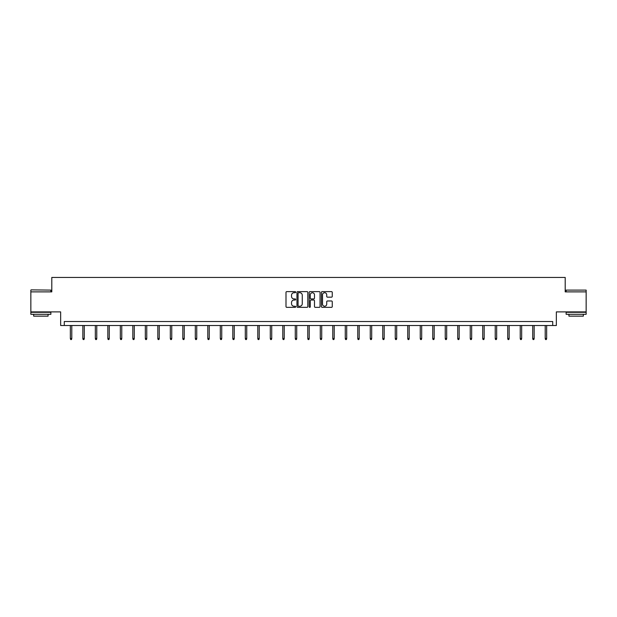 <?xml version="1.0" encoding="UTF-8"?>
<svg xmlns="http://www.w3.org/2000/svg" width="617" height="617" viewBox="0 0 617 617"><rect width="100%" height="100%" fill="white"/><g stroke="black" fill="none" stroke-linecap="round" stroke-linejoin="round"><path stroke-width="0.93" d="M295.682 292.165A0.548 0.548 0 0 0 295.134 291.617L286.782 291.617A0.787 0.787 0 0 0 285.995 292.404L285.995 306.556A0.787 0.787 0 0 0 286.782 307.343L295.134 307.343A0.548 0.548 0 0 0 295.682 306.796A0.548 0.548 0 0 0 295.134 306.24L294.054 306.24A2.514 2.514 0 0 1 291.532 303.726L291.532 302.546A2.514 2.514 0 0 1 294.054 300.032L295.134 300.032A0.548 0.548 0 0 0 295.682 299.476A0.548 0.548 0 0 0 295.134 298.929L294.054 298.929A2.514 2.514 0 0 1 291.532 296.415L291.532 295.235A2.514 2.514 0 0 1 294.054 292.72L295.134 292.72A0.548 0.548 0 0 0 295.682 292.165M586.15 291.872L565.203 291.872L565.203 277.449L51.797 277.449L51.797 291.872L30.85 291.872L30.85 311.893L60.651 311.893L60.651 325.514L556.349 325.514L556.349 311.893L586.15 311.893L586.15 290.106L566.121 290.106L586.15 290.106M331.483 297.163A0.787 0.787 0 0 0 332.262 296.376L332.262 292.404A0.787 0.787 0 0 0 331.483 291.617L322.205 291.617A0.787 0.787 0 0 0 321.418 292.404L321.418 306.556A0.787 0.787 0 0 0 322.205 307.343L331.483 307.343A0.787 0.787 0 0 0 332.262 306.556L332.262 301.759A0.787 0.787 0 0 0 331.483 300.973L327.511 300.973A0.787 0.787 0 0 0 326.725 301.759L326.725 304.142A2.106 2.106 0 0 1 324.619 306.24A2.106 2.106 0 0 1 322.514 304.142L322.514 294.818A2.106 2.106 0 0 1 324.619 292.72A2.106 2.106 0 0 1 326.725 294.818L326.725 296.376A0.787 0.787 0 0 0 327.511 297.163L331.483 297.163M552.709 325.514L552.709 321.511L64.291 321.511L64.291 325.514M307.814 292.404A0.787 0.787 0 0 0 307.027 291.617L297.749 291.617A0.787 0.787 0 0 0 296.962 292.404L296.962 306.556A0.787 0.787 0 0 0 297.749 307.343L307.027 307.343A0.787 0.787 0 0 0 307.814 306.556L307.814 292.404M309.973 291.617L319.251 291.617A0.787 0.787 0 0 1 320.038 292.404L320.038 306.556A0.787 0.787 0 0 1 319.251 307.343L315.279 307.343A0.787 0.787 0 0 1 314.493 306.556L314.493 300.818A0.787 0.787 0 0 0 313.706 300.032L311.076 300.032A0.787 0.787 0 0 0 310.289 300.818L310.289 306.796A0.548 0.548 0 0 1 309.742 307.343A0.548 0.548 0 0 1 309.186 306.796L309.186 292.404A0.787 0.787 0 0 1 309.973 291.617M298.613 292.72A0.548 0.548 0 0 0 298.065 293.268L298.065 305.693A0.548 0.548 0 0 0 298.613 306.24L299.754 306.24A2.514 2.514 0 0 0 302.268 303.726L302.268 295.235A2.514 2.514 0 0 0 299.754 292.72L298.613 292.72M314.493 294.864A2.106 2.106 0 0 0 312.395 292.759A2.106 2.106 0 0 0 310.289 294.864L310.289 298.142A0.787 0.787 0 0 0 311.076 298.929L313.706 298.929A0.787 0.787 0 0 0 314.493 298.142L314.493 294.864M71.788 338.509L71.464 339.551L70.662 339.551L70.346 338.509L71.788 338.509L71.788 325.514M70.346 338.509L70.346 325.514M31.089 289.867L50.879 290.106L31.089 289.867M40.861 314.3L30.85 314.3L30.85 312.295L50.879 312.295L50.879 314.3L40.861 314.3M48.072 314.3L48.072 316.143L33.657 316.143L33.657 314.3M576.139 314.3L566.121 314.3L566.121 312.295L586.15 312.295L586.15 314.3L576.139 314.3M583.343 314.3L583.343 316.143L568.928 316.143L568.928 314.3M84.282 338.509L83.958 339.551L83.156 339.551L82.84 338.509L84.282 338.509L84.282 325.514M82.84 338.509L82.84 325.514M96.776 338.509L96.46 339.551L95.658 339.551L95.334 338.509L96.776 338.509L96.776 325.514M95.334 338.509L95.334 325.514M109.271 338.509L108.954 339.551L108.152 339.551L107.836 338.509L109.271 338.509L109.271 325.514M107.836 338.509L107.836 325.514M121.773 338.509L121.449 339.551L120.647 339.551L120.33 338.509L121.773 338.509L121.773 325.514M120.33 338.509L120.33 325.514M134.267 338.509L133.951 339.551L133.149 339.551L132.825 338.509L134.267 338.509L134.267 325.514M132.825 338.509L132.825 325.514M146.761 338.509L146.445 339.551L145.643 339.551L145.319 338.509L146.761 338.509L146.761 325.514M145.319 338.509L145.319 325.514M159.263 338.509L158.939 339.551L158.137 339.551L157.821 338.509L159.263 338.509L159.263 325.514M157.821 338.509L157.821 325.514M171.757 338.509L171.441 339.551L170.639 339.551L170.315 338.509L171.757 338.509L171.757 325.514M170.315 338.509L170.315 325.514M184.252 338.509L183.935 339.551L183.133 339.551L182.809 338.509L184.252 338.509L184.252 325.514M182.809 338.509L182.809 325.514M196.754 338.509L196.43 339.551L195.628 339.551L195.311 338.509L196.754 338.509L196.754 325.514M195.311 338.509L195.311 325.514M209.248 338.509L208.924 339.551L208.13 339.551L207.806 338.509L209.248 338.509L209.248 325.514M207.806 338.509L207.806 325.514M221.742 338.509L221.426 339.551L220.624 339.551L220.3 338.509L221.742 338.509L221.742 325.514M220.3 338.509L220.3 325.514M234.244 338.509L233.92 339.551L233.118 339.551L232.802 338.509L234.244 338.509L234.244 325.514M232.802 338.509L232.802 325.514M246.738 338.509L246.414 339.551L245.62 339.551L245.296 338.509L246.738 338.509L246.738 325.514M245.296 338.509L245.296 325.514M259.233 338.509L258.916 339.551L258.114 339.551L257.79 338.509L259.233 338.509L259.233 325.514M257.79 338.509L257.79 325.514M271.735 338.509L271.411 339.551L270.608 339.551L270.292 338.509L271.735 338.509L271.735 325.514M270.292 338.509L270.292 325.514M284.229 338.509L283.905 339.551L283.103 339.551L282.787 338.509L284.229 338.509L284.229 325.514M282.787 338.509L282.787 325.514M296.723 338.509L296.407 339.551L295.605 339.551L295.281 338.509L296.723 338.509L296.723 325.514M295.281 338.509L295.281 325.514M309.217 338.509L308.901 339.551L308.099 339.551L307.783 338.509L309.217 338.509L309.217 325.514M307.783 338.509L307.783 325.514M321.719 338.509L321.395 339.551L320.593 339.551L320.277 338.509L321.719 338.509L321.719 325.514M320.277 338.509L320.277 325.514M334.213 338.509L333.897 339.551L333.095 339.551L332.771 338.509L334.213 338.509L334.213 325.514M332.771 338.509L332.771 325.514M346.708 338.509L346.392 339.551L345.589 339.551L345.265 338.509L346.708 338.509L346.708 325.514M345.265 338.509L345.265 325.514M359.21 338.509L358.886 339.551L358.084 339.551L357.767 338.509L359.21 338.509L359.21 325.514M357.767 338.509L357.767 325.514M371.704 338.509L371.38 339.551L370.586 339.551L370.262 338.509L371.704 338.509L371.704 325.514M370.262 338.509L370.262 325.514M384.198 338.509L383.882 339.551L383.08 339.551L382.756 338.509L384.198 338.509L384.198 325.514M382.756 338.509L382.756 325.514M396.7 338.509L396.376 339.551L395.574 339.551L395.258 338.509L396.7 338.509L396.7 325.514M395.258 338.509L395.258 325.514M409.194 338.509L408.87 339.551L408.076 339.551L407.752 338.509L409.194 338.509L409.194 325.514M407.752 338.509L407.752 325.514M421.689 338.509L421.372 339.551L420.57 339.551L420.246 338.509L421.689 338.509L421.689 325.514M420.246 338.509L420.246 325.514M434.191 338.509L433.867 339.551L433.065 339.551L432.748 338.509L434.191 338.509L434.191 325.514M432.748 338.509L432.748 325.514M446.685 338.509L446.361 339.551L445.559 339.551L445.243 338.509L446.685 338.509L446.685 325.514M445.243 338.509L445.243 325.514M459.179 338.509L458.863 339.551L458.061 339.551L457.737 338.509L459.179 338.509L459.179 325.514M457.737 338.509L457.737 325.514M471.681 338.509L471.357 339.551L470.555 339.551L470.239 338.509L471.681 338.509L471.681 325.514M470.239 338.509L470.239 325.514M484.175 338.509L483.851 339.551L483.049 339.551L482.733 338.509L484.175 338.509L484.175 325.514M482.733 338.509L482.733 325.514M496.67 338.509L496.353 339.551L495.551 339.551L495.227 338.509L496.67 338.509L496.67 325.514M495.227 338.509L495.227 325.514M509.164 338.509L508.848 339.551L508.046 339.551L507.729 338.509L509.164 338.509L509.164 325.514M507.729 338.509L507.729 325.514M521.666 338.509L521.342 339.551L520.54 339.551L520.224 338.509L521.666 338.509L521.666 325.514M520.224 338.509L520.224 325.514M534.16 338.509L533.844 339.551L533.042 339.551L532.718 338.509L534.16 338.509L534.16 325.514M532.718 338.509L532.718 325.514M546.654 338.509L546.338 339.551L545.536 339.551L545.212 338.509L546.654 338.509L546.654 325.514M545.212 338.509L545.212 325.514M30.85 291.872L30.85 290.106M35.416 312.295L35.416 311.893M46.314 312.295L46.314 311.893M50.879 291.872L50.879 290.106M566.121 291.872L566.121 290.106M570.686 312.295L570.686 311.893M581.584 312.295L581.584 311.893"/></g></svg>
